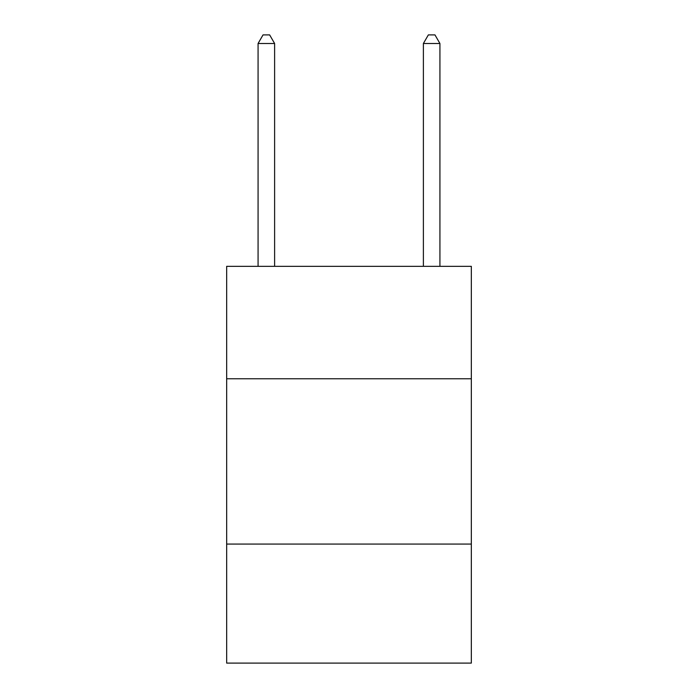 <?xml version="1.0" encoding="UTF-8"?>
<svg xmlns="http://www.w3.org/2000/svg" width="698" height="698" viewBox="0 0 698 698"><rect width="100%" height="100%" fill="white"/><g stroke="black" fill="none" stroke-linecap="round" stroke-linejoin="round"><path stroke-width="1.05" d="M471.333 378.761L471.333 266.339L226.667 266.339L226.667 378.761L471.333 378.761L471.333 663.1L226.667 663.1L226.667 378.761M471.333 544.074L226.667 544.074M274.611 266.339L274.611 43.494L258.077 43.494L258.077 266.339M258.077 43.494L263.033 34.9L269.646 34.9L274.611 43.494M439.923 266.339L439.923 43.494L423.389 43.494L423.389 266.339M423.389 43.494L428.354 34.9L434.967 34.9L439.923 43.494"/></g></svg>
